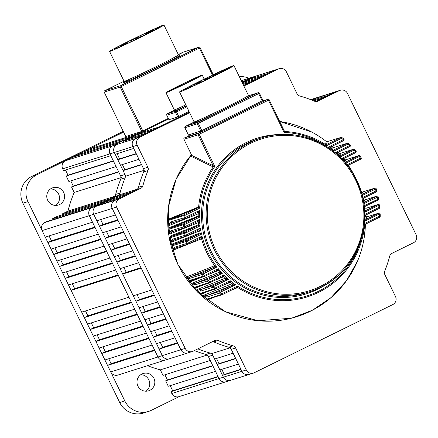 <?xml version="1.0" encoding="UTF-8"?>
<svg xmlns="http://www.w3.org/2000/svg" width="438" height="438" viewBox="0 0 438 438"><rect width="100%" height="100%" fill="white"/><g stroke="black" fill="none" stroke-linecap="round" stroke-linejoin="round"><path stroke-width="0.66" d="M110.715 371.933L107.551 365.412L154.778 350.471L157.948 356.997L89.319 215.655A6.044 5.935 -107.6 0 1 92.007 207.596L96.365 206.216A6.044 5.935 72.4 0 0 93.677 214.275A6.044 5.935 -107.6 0 1 96.365 206.216L98.139 205.34L116.672 199.482L114.893 200.352A6.044 5.935 72.4 0 0 112.205 208.411L115.375 214.938L96.842 220.796L93.677 214.275L162.306 355.618L159.142 349.091L177.669 343.233L180.839 349.754L185.197 348.374A6.044 5.935 72.4 0 0 192.348 351.517L117.866 375.076A6.044 5.935 -107.6 0 1 110.715 371.933L157.948 356.997A6.044 5.935 72.4 0 0 165.099 360.135A6.044 5.935 -107.6 0 1 157.948 356.997L162.306 355.618A6.044 5.935 72.4 0 0 169.462 358.755A6.044 5.935 -107.6 0 1 162.306 355.618L180.839 349.754A6.044 5.935 72.4 0 0 187.99 352.897A6.044 5.935 -107.6 0 1 180.839 349.754L112.205 208.411A6.044 5.935 -107.6 0 1 114.893 200.352L136.453 189.742A4.03 3.958 72.4 0 0 138.523 187.207A129.982 127.633 -107.6 0 1 143.62 171.931A4.03 3.958 72.4 0 0 143.5 168.625L147.858 167.245A4.03 3.958 -107.6 0 1 147.978 170.552L143.62 171.931M185.197 348.374L116.568 207.037L42.086 230.591A6.044 5.935 -107.6 0 1 44.775 222.531L92.007 207.596L113.562 196.985A4.03 3.958 72.4 0 0 115.632 194.445A129.982 127.633 -107.6 0 1 120.729 179.175A4.03 3.958 72.4 0 0 120.609 175.862L124.972 174.483A4.03 3.958 -107.6 0 1 125.087 177.795L120.729 179.175M139.87 137.193A6.044 5.935 72.4 0 0 137.182 145.252L62.7 168.805A6.044 5.935 -107.6 0 1 65.388 160.751L112.621 145.81A6.044 5.935 72.4 0 0 109.933 153.869A6.044 5.935 -107.6 0 1 112.621 145.81L116.979 144.43A6.044 5.935 72.4 0 0 114.291 152.49A6.044 5.935 -107.6 0 1 116.979 144.43L135.512 138.572A6.044 5.935 72.4 0 0 132.818 146.631A6.044 5.935 -107.6 0 1 135.512 138.572L139.87 137.193L189.632 112.703M243.873 86.007L278.409 69.007L274.051 70.387A6.044 5.935 -107.6 0 1 274.867 70.058A6.044 5.935 72.4 0 0 274.051 70.387L255.518 76.245A6.044 5.935 -107.6 0 1 256.339 75.916A6.044 5.935 72.4 0 0 255.518 76.245L251.16 77.625A6.044 5.935 -107.6 0 1 251.976 77.296A6.044 5.935 72.4 0 0 251.16 77.625L241.316 80.74M135.512 138.572L189.331 112.084L158.956 127.031L140.423 132.895L168.597 119.026L123.374 141.282L141.901 135.424L135.512 138.572M243.052 84.315L250.607 81.922L243.572 85.388L274.051 70.387L267.656 73.535L249.129 79.393L255.518 76.245L242.296 82.755L262.329 76.157L255.934 79.3L242.657 83.499M316.827 101.539L339.499 90.578A6.044 5.935 72.4 0 1 347.465 93.393L416.1 234.735A6.044 5.935 72.4 0 1 413.412 242.794L391.851 253.405A4.03 3.958 -107.6 0 0 389.782 255.94A129.982 127.633 -107.6 0 1 384.69 271.215A4.03 3.958 -107.6 0 0 384.805 274.522L395.487 296.515A6.044 5.935 72.4 0 1 392.798 304.574L254.254 372.76A6.044 5.935 72.4 0 1 246.287 369.946L235.606 347.953L231.248 349.332A4.03 3.958 72.4 0 0 228.724 347.208A129.982 127.633 -107.6 0 1 213.624 341.875A4.03 3.958 72.4 0 0 212.649 341.602M221.787 369.338L224.294 374.501L222.52 375.377L241.048 369.513L241.929 371.325A6.044 5.935 72.4 0 0 249.08 374.468A6.044 5.935 -107.6 0 1 241.929 371.325L231.248 349.332M124.972 174.483L114.291 152.49L115.172 154.302L133.7 148.444L132.818 146.631L143.5 168.625M339.499 90.578L335.141 91.958A6.044 5.935 -107.6 0 1 335.957 91.63A6.044 5.935 72.4 0 0 335.141 91.958L315.656 101.545L317.38 100.696L315.092 101.419M317.939 101.189A4.03 3.958 -107.6 0 1 314.681 101.271A129.982 127.633 -107.6 0 0 299.581 95.938A4.03 3.958 -107.6 0 1 297.057 93.814L286.381 71.821A6.044 5.935 72.4 0 0 278.409 69.007M137.182 145.252L147.858 167.245M138.523 187.207L142.881 185.827A129.982 127.633 -107.6 0 1 147.978 170.552M142.881 185.827A4.03 3.958 -107.6 0 1 140.812 188.367L136.453 189.742M115.632 194.445L119.99 193.07A4.03 3.958 -107.6 0 1 117.926 195.605L96.365 206.216L119.256 198.978L140.812 188.367M119.256 198.978A6.044 5.935 72.4 0 0 116.568 207.037M192.348 351.517A6.044 5.935 72.4 0 0 193.163 351.188L214.724 340.578A4.03 3.958 -107.6 0 1 217.982 340.496L213.624 341.875M228.724 347.208L233.087 345.828A129.982 127.633 -107.6 0 1 217.982 340.496M233.087 345.828A4.03 3.958 -107.6 0 1 235.606 347.953M314.834 98.692L316.608 97.816A6.044 5.935 -107.6 0 1 317.43 97.488A6.044 5.935 72.4 0 0 316.608 97.816L335.141 91.958L314.834 98.692L315.229 99.503M312.497 100.368L328.035 95.451L322.707 98.074L313.789 100.899M229.994 347.827L211.915 353.543L214.598 359.067L233.131 353.209L230.448 347.684A129.982 127.633 -107.6 0 1 212.808 341.525M235.77 358.64L238.409 364.077L219.876 369.94L217.237 364.504L235.77 358.64M136.338 153.88L138.977 159.317L120.45 165.175L117.811 159.739L136.338 153.88M108.799 200.095L103.472 202.717L121.999 196.859L127.327 194.237L108.799 200.095M119.541 194.806L114.126 197.472L132.659 191.614L138.069 188.948A129.982 127.633 -107.6 0 1 144.299 170.273L141.622 164.748L123.089 170.612L125.772 176.136A129.982 127.633 -107.6 0 0 119.541 194.806L137.28 189.2M160.319 342.45L162.695 347.345L159.142 349.091M156.503 343.655L153.333 337.134L171.866 331.27L175.03 337.797L156.503 343.655M154.51 330.487L156.886 335.382L153.333 337.134M150.694 331.697L147.524 325.171L166.057 319.313L169.221 325.834L150.694 331.697M148.701 318.53L151.077 323.425L147.524 325.171M144.885 319.735L141.72 313.214L160.248 307.356L163.418 313.876L144.885 319.735M142.892 306.573L145.274 311.467L141.72 313.214M139.081 307.777L135.911 301.256L154.439 295.393L157.609 301.919L139.081 307.777M137.089 294.61L139.465 299.504L135.911 301.256M133.272 295.82L122.711 274.073L141.244 268.209L151.8 289.956L133.272 295.82M123.888 267.432L126.264 272.326L122.711 274.073M120.072 268.636L116.908 262.11L135.435 256.252L138.605 262.778L120.072 268.636M118.079 255.469L120.455 260.364L116.908 262.11M114.269 256.679L111.099 250.153L129.626 244.294L132.796 250.815L114.269 256.679M112.276 243.512L114.652 248.406L111.099 250.153M108.46 244.716L105.29 238.195L123.823 232.332L126.987 238.858L108.46 244.716M106.467 231.549L108.843 236.443L105.29 238.195M102.651 232.759L99.486 226.232L118.014 220.374L121.184 226.895L102.651 232.759M100.658 219.591L103.034 224.486L99.486 226.232M103.472 202.717L103.866 203.533M114.126 197.472L114.521 198.288M122.355 164.573L124.868 169.736L123.089 170.612M117.077 153.7L119.585 158.863L117.811 159.739M129.095 139.476L128.701 138.66L135.096 135.517L153.629 129.653L147.234 132.802L128.701 138.66M140.817 133.705L140.423 132.895M249.523 80.203L249.129 79.393M222.52 375.377L223.396 377.189A6.044 5.935 72.4 0 0 230.552 380.332A6.044 5.935 -107.6 0 1 223.396 377.189L212.72 355.191L208.357 356.57A4.03 3.958 72.4 0 0 205.838 354.446A129.982 127.633 -107.6 0 1 194.373 350.597A129.982 127.633 -107.6 0 0 207.557 354.922L210.24 360.447L163.007 375.382L160.324 369.858A129.982 127.633 -107.6 0 1 147.54 365.692M216.509 358.465L219.016 363.628L217.237 364.504M211.915 353.543A129.982 127.633 -107.6 0 1 197.866 348.878A129.982 127.633 -107.6 0 0 210.196 353.066A4.03 3.958 -107.6 0 1 212.72 355.191M187.99 352.897A6.044 5.935 72.4 0 0 188.805 352.568M253.438 373.088L249.08 374.468A6.044 5.935 72.4 0 0 249.895 374.14M143.91 170.398L125.772 176.136M108.843 236.443L123.56 231.79M145.274 311.467L159.985 306.814M151.077 323.425L165.794 318.771M156.886 335.382L171.597 330.728M103.034 224.486L117.751 219.832M139.465 299.504L154.176 294.851M126.264 272.326L140.981 267.673M120.455 260.364L135.172 255.71M114.652 248.406L129.363 243.752M162.695 347.345L177.406 342.691M124.868 169.736L141.49 164.48M119.585 158.863L136.207 153.607M224.294 374.501L240.916 369.245M219.016 363.628L235.639 358.372M113.776 86.461L108.306 89.138L113.776 86.461M178.403 54.75L181.327 53.233L178.326 54.597M195.08 48.875L189.605 51.553L195.08 48.875M127.584 82.092L122.114 84.769L127.584 82.092M120.538 46.182L127.715 42.672L120.538 46.182M130.617 40.761L137.795 37.257L130.617 40.761M145.876 33.71L153.054 30.2L145.876 33.71M136.579 38.719L141.961 36.091L136.579 38.719M158.961 27.271A25.19 0.706 -25.9 0 0 134.324 38.599A25.19 0.706 -25.9 0 0 114.099 49.198A25.19 0.706 -25.9 0 0 114.559 49.122A25.19 0.706 -25.9 0 0 139.196 37.794A25.19 0.706 -25.9 0 0 159.421 27.194A25.19 0.706 -25.9 0 0 158.961 27.271M110.119 51.306A30.227 0.843 -25.9 0 0 139.684 37.712A30.227 0.843 -25.9 0 0 163.954 24.993A30.227 0.843 -25.9 0 0 163.401 25.081A30.227 0.843 -25.9 0 0 133.836 38.681A30.227 0.843 -25.9 0 0 109.566 51.399A30.227 0.843 -25.9 0 0 110.119 51.306M125.761 136.503L141.742 131.444L120.187 87.047L104.2 92.106L125.755 136.492M212.507 75.062L199.41 48.092L121.255 86.554L142.815 130.951L168.296 118.408L112.621 145.81L119.016 142.662L71.783 157.603L65.388 160.751M142.815 130.951L141.742 131.444M169.473 112.856L173.963 110.661L169.473 112.856M176.667 110.579L181.157 108.389L176.667 110.579M180.724 85.224L175.342 87.857L180.724 85.224M183.872 84.227L178.49 86.861L183.872 84.227M195.622 78.172L190.24 80.8L195.622 78.172M198.288 76.858A16.124 0.449 154.1 0 1 198.578 76.809A16.124 0.449 154.1 0 1 185.635 83.592A16.124 0.449 154.1 0 1 169.867 90.847A16.124 0.449 154.1 0 1 169.572 90.896A16.124 0.449 154.1 0 1 182.52 84.107A16.124 0.449 154.1 0 1 198.288 76.858M166.314 92.593A20.153 0.564 154.1 0 1 165.947 92.653A20.153 0.564 154.1 0 1 182.126 84.173A20.153 0.564 154.1 0 1 201.836 75.112A20.153 0.564 154.1 0 1 202.203 75.051A20.153 0.564 154.1 0 1 186.024 83.527A20.153 0.564 154.1 0 1 166.314 92.593M189.002 111.411L177.675 116.957L168.953 119.716L166.747 115.178M337.589 152.742L337.747 154.017L335.054 152.731L337.999 152.375L349.94 146.5L349.677 145.536L350.203 144.879L348.659 143.374A1.007 1.007 0 0 0 347.657 143.144A1.007 0.991 -107.6 0 1 348.637 143.374L348.144 144.047L347.52 143.199A1.007 0.991 -107.6 0 1 347.657 143.144L334.123 147.42A1.007 0.991 -107.6 0 0 333.991 147.475L333.92 149.895L347.52 143.199L333.991 147.475L333.006 147.267M355.968 151.132A1.007 0.991 72.4 0 1 355.656 152.665L355.388 151.707L355.974 151.11L354.594 149.522A1.007 1.007 0 0 0 353.537 149.232A1.007 0.991 -107.6 0 1 354.572 149.522L354.019 150.135L353.4 149.287A1.007 0.991 -107.6 0 1 353.537 149.232L340.156 153.459A1.007 0.991 -107.6 0 0 340.025 153.514L340.425 155.671L353.4 149.287L340.025 153.514L338.935 153.245M361.087 157.68A1.007 0.991 72.4 0 1 360.726 159.147L360.458 158.189L361.098 157.658L359.872 155.994A1.007 1.007 0 0 0 358.766 155.638A1.007 0.991 -107.6 0 1 359.855 155.994L359.248 156.541L358.629 155.693A1.007 0.991 -107.6 0 1 358.766 155.638L345.544 159.821A1.007 0.991 -107.6 0 0 345.407 159.875L346.13 161.841L358.629 155.693L345.407 159.875L344.224 159.541M364.701 214.478L378.941 207.47L379.762 207.431L379.532 205.274L378.711 205.334L378.093 204.486A1.007 0.991 -107.6 0 1 378.229 204.431L366.026 208.291A1.007 0.991 -107.6 0 0 365.889 208.346L366.157 210.36L378.093 204.486L365.889 208.346L364.427 207.404M364.323 223.643L379.396 216.224L380.217 216.273A100.258 98.446 -107.6 0 0 380.157 214.04L379.352 214.001L378.728 213.153A1.007 0.991 -107.6 0 1 378.865 213.098L366.82 216.909A1.007 0.991 -107.6 0 0 366.688 216.963L366.469 219.186L378.728 213.153L366.688 216.963L365.27 215.874M203.5 296.137L204.037 296.679L203.418 296.011L207.612 295.256A1.007 0.991 72.4 0 0 207.426 296.937L204.037 296.679A100.258 98.446 72.4 0 0 207.043 299.165L221.201 294.539L221.989 293.695L237.467 286.08L237.615 287.629L231.078 290.312M214.248 297.199L207.946 299.773L207.508 299.45M207.858 299.647L207.59 299.472L208.559 298.984A1.007 0.991 -107.6 0 1 208.428 299.039L208.428 299.039A1.007 0.991 -107.6 0 1 207.513 298.869M203.09 295.694L203.418 296.011L202.898 295.59L232.02 283.725L235.545 284.777L231.91 285.412L207.612 295.256L219.652 291.445L231.91 285.412A1.007 0.931 -112.1 0 0 232.02 283.725M197.33 290.279L197.806 290.848L197.264 290.153L201.047 289.474A1.007 0.991 72.4 0 0 200.801 291.095L197.806 290.848A100.258 98.446 72.4 0 0 200.429 293.427L214.549 288.741L215.403 287.958L230.169 280.687L230.273 282.368L222.745 285.434M208.844 291.084L201.305 294.15L200.878 293.767M201.223 294.007L200.965 293.799L202.132 293.197A1.007 0.991 -107.6 0 1 201.995 293.252L201.995 293.252A1.007 0.991 -107.6 0 1 201.015 293.022M196.969 289.825L197.264 290.153L196.788 289.704L225.367 278.119L228.494 279.269L225.187 279.74L201.047 289.474L213.251 285.614L225.187 279.74A1.007 0.931 -112 0 0 225.367 278.119M204.568 276.416L217.056 270.273L218.223 268.609A83.8 82.289 72.4 0 0 222.329 273.323L219.542 272.113L191.329 283.495A99.979 98.178 -107.6 0 0 191.811 284.087L192.238 284.684L191.762 283.972L195.178 283.353A1.007 0.991 72.4 0 0 194.872 284.914L192.238 284.684A100.258 98.446 72.4 0 0 194.532 287.35L208.614 282.592L223.791 274.845L223.84 276.657L215.321 280.106M204.179 284.612L195.364 288.182L194.959 287.744M195.288 288.029L195.047 287.788L196.41 287.06A1.007 0.991 -107.6 0 1 196.273 287.114L196.273 287.114A1.007 0.991 -107.6 0 1 195.233 286.824M171.931 244.869A99.979 98.178 -107.6 0 1 171.767 244.218L199.936 232.939L201.507 234.177L187.579 241.031A99.251 97.455 72.4 0 0 188.132 243.002L201.989 236.181L201.409 238.874L173.415 250.071L172.972 248.757L174.483 247.295L188.132 243.002L188.395 243.966L200.067 238.223L201.989 236.181A83.8 82.289 72.4 0 0 207.913 252.354A83.8 82.289 72.4 0 0 216.952 266.988L214.456 265.74L186.484 276.986A99.979 98.178 -107.6 0 0 186.911 277.61L187.278 278.212L186.873 277.478L189.95 276.92A1.007 0.991 72.4 0 0 189.594 278.415L187.278 278.212A100.258 98.446 72.4 0 0 189.287 280.966L190.108 280.304L203.331 276.121L218.223 268.609L218.201 270.553L208.691 274.391M190.108 280.304A1.007 0.991 -107.6 0 0 191.203 280.659L191.203 280.659A1.007 0.991 -107.6 0 0 191.335 280.605L189.774 281.464L189.287 280.966L189.687 281.41A99.979 98.178 -107.6 0 0 190.065 281.897L189.999 281.733M171.931 244.847L172.046 245.466L171.942 244.743L173.738 244.366A1.007 0.991 72.4 0 0 173.224 245.521L172.046 245.466A100.258 98.446 72.4 0 0 172.972 248.757L173.213 249.392M173.41 249.874L173.284 249.496L175.873 247.924A1.007 0.991 -107.6 0 1 175.737 247.979L175.737 247.979A1.007 0.991 -107.6 0 1 174.483 247.295M170.207 236.766L170.267 237.374L170.223 236.668L171.773 236.323A1.007 0.991 72.4 0 0 171.236 237.401L170.267 237.374A100.258 98.446 72.4 0 0 170.946 240.84L172.654 239.153L185.011 235.244L186.161 234.992L186.424 235.956A1.007 0.991 -107.6 0 1 185.011 235.244A100.258 98.446 -107.6 0 1 184.612 233.169L171.236 237.401M171.296 242.022L171.198 241.623L174.061 239.865A1.007 0.991 -107.6 0 1 173.93 239.92L186.287 236.011A1.007 1.007 0 0 0 186.429 235.956L198.173 230.174L200.33 228.023L199.536 230.914L171.291 242.225L171.138 241.508M170.174 236.306L170.223 236.668L170.097 236.148L198.617 224.71L200.035 225.92L198.124 225.707L171.773 236.323L185.148 232.091L198.124 225.707A1.007 0.931 -112 0 0 198.617 224.71M169.123 228.368L169.128 228.959L169.145 228.269L170.453 227.963A1.007 0.991 72.4 0 0 169.906 228.959L169.128 228.959A100.258 98.446 72.4 0 0 169.533 232.627L171.466 230.689L183.67 226.829L184.836 226.665L185.093 227.629A1.007 0.991 -107.6 0 1 183.67 226.829A100.258 98.446 -107.6 0 1 183.44 224.678L169.906 228.959M171.466 230.689A1.007 0.991 -107.6 0 0 172.758 231.543L172.758 231.543A1.007 0.991 -107.6 0 0 172.895 231.488L169.73 233.454L169.533 232.627L169.676 233.328A99.979 98.178 -107.6 0 0 169.774 234.078L169.796 233.87M169.134 227.919L169.145 228.269L169.068 227.76L198.091 216.093L199.372 217.264L197.593 216.991L170.453 227.963L183.987 223.687L197.593 216.991A1.007 0.931 -112.1 0 0 198.091 216.093M191.258 154.324L191.734 155.452L214.823 166.489A83.8 82.289 72.4 0 0 199.629 208.159L198.474 207.026L168.739 219.027A99.979 98.178 -107.6 0 0 168.739 219.613L168.69 220.183L168.772 219.526L169.845 219.257A1.007 0.991 72.4 0 0 169.292 220.161L168.69 220.183A100.258 98.446 72.4 0 0 168.794 224.097L170.984 221.885L183.024 218.075L184.201 217.998L184.458 218.962A1.007 0.991 -107.6 0 1 183.024 218.075A100.258 98.446 -107.6 0 1 182.985 215.83L169.292 220.161M170.984 221.885A1.007 0.991 -107.6 0 0 172.276 222.827L172.276 222.827A1.007 0.991 -107.6 0 0 172.413 222.772L168.92 224.962L168.794 224.097L168.876 224.831A99.979 98.178 -107.6 0 0 168.915 225.608L168.953 225.4M284.415 131.137L285.133 131.51L284.092 132.396L268.456 100.198L199.186 134.291L214.823 166.489L213.087 166.889L191.11 156.322L191.751 155.578M327.383 141.731A1.007 0.991 -107.6 0 0 327.246 141.786L326.491 144.567L340.934 137.455L326.792 141.753L341.071 137.401A1.007 0.991 -107.6 0 1 341.985 137.576L341.558 138.304L326.08 145.925L325.505 144.507L326.211 141.523A99.979 98.178 -107.6 0 1 326.261 141.562M326.792 141.753L326.37 141.633M204.645 118.873L199.17 121.55L204.645 118.873M194.176 122.202L188.997 124.764L194.182 122.295M254.374 94.394L248.904 97.072L254.374 94.394M200.161 238.162A1.007 0.914 42.5 0 1 201.529 238.787A84.791 83.264 -107.6 0 0 206.889 252.83A84.791 83.264 -107.6 0 0 214.604 265.718A1.007 0.903 -88.2 0 1 214.253 267.185L216.952 266.988L202.11 274.456L189.594 278.415M217.138 270.219A1.007 0.942 38.1 0 1 218.31 270.47A84.791 83.264 -107.6 0 0 219.695 272.086A1.007 0.892 -89.5 0 1 219.405 273.63L222.329 273.323L207.234 281.004L194.872 284.914M219.405 273.63L195.178 283.353L207.541 279.444L208.159 280.293A99.251 97.455 72.4 0 0 209.528 281.869L209.791 282.828L222.761 276.444L223.791 274.845A83.8 82.289 72.4 0 0 228.494 279.269L213.87 286.463L212.999 287.235L200.801 291.095M230.273 282.368A1.007 0.931 67.9 0 0 229.293 282.209L215.66 288.921A1.007 0.991 -107.6 0 1 214.549 288.741A100.258 98.446 -107.6 0 1 212.999 287.235A1.007 0.991 72.4 0 1 213.251 285.614L213.87 286.463A99.251 97.455 72.4 0 0 215.403 287.958L215.666 288.916L229.266 282.225L230.169 280.687A83.8 82.289 72.4 0 0 235.545 284.777L220.276 292.294L219.465 293.126L207.426 296.937M362.669 197.516L375.968 190.968A99.251 97.455 72.4 0 0 375.415 188.997L374.797 188.148L362.281 192.107L363.118 193.892L374.797 188.148A1.007 0.991 -107.6 0 1 376.187 188.778L362.188 195.507M364.109 205.789L378.574 198.945A100.258 98.446 -107.6 0 0 378.175 196.87L363.825 203.681M200.949 81.09L198.255 82.404L200.949 81.09M196.41 83.57L193.716 84.884L196.41 83.57M189.44 87.293L192.129 85.974L189.44 87.293M197.429 83.357L200.122 82.043L197.429 83.357M205.422 79.426L208.116 78.106L205.422 79.426M207.064 78.325L204.376 79.639L207.064 78.325M211.603 75.845L208.915 77.159L211.603 75.845M217.724 73.08L215.031 74.394L217.724 73.08M213.416 75.489L216.109 74.175L213.416 75.489M197.045 83.839L199.733 82.525L197.045 83.839M204.387 80.472L207.075 79.158L204.387 80.472M207.7 78.594L210.393 77.28L207.7 78.594M215.042 75.227L217.735 73.912L215.042 75.227M218.359 73.349L221.048 72.035L218.359 73.349M221.409 71.558L224.103 70.239L221.409 71.558M228.959 67.841A25.19 0.706 -25.9 0 0 204.322 79.174A25.19 0.706 -25.9 0 0 184.097 89.774A25.19 0.706 -25.9 0 0 184.551 89.697A25.19 0.706 -25.9 0 0 209.189 78.364A25.19 0.706 -25.9 0 0 229.413 67.764A25.19 0.706 -25.9 0 0 228.959 67.841M180.111 91.881A30.227 0.843 -25.9 0 0 209.676 78.287A30.227 0.843 -25.9 0 0 233.947 65.563A30.227 0.843 -25.9 0 0 233.399 65.656A30.227 0.843 -25.9 0 0 203.834 79.251A30.227 0.843 -25.9 0 0 179.564 91.975A30.227 0.843 -25.9 0 0 180.111 91.881M172.731 231.549L184.956 227.683A1.007 1.007 0 0 0 185.099 227.629L197.029 221.754L199.454 219.471L198.409 222.597L169.774 234.078M184.464 218.956L196.717 212.928L199.471 210.481L198.096 213.87L168.915 225.608M332.53 150.623A83.8 82.289 72.4 0 0 328.002 147.223L343.277 139.706L343.54 140.669L331.216 146.719L331.101 148.411L328.002 147.223L331.27 146.703A1.007 1.007 -169.7 0 0 330.723 147.431L330.723 147.431A1.007 1.007 -169.7 0 0 331.101 148.411M332.847 149.769A1.007 1.007 -173.4 0 0 333.92 149.895L333.378 151.313L332.847 149.769L332.858 147.146A99.979 98.178 -107.6 0 1 332.885 147.179M339.28 155.479A1.007 1.007 172.6 0 0 340.425 155.671L339.757 157.154L338.798 153.114A99.979 98.178 -107.6 0 1 338.815 153.136M343.332 159.246L343.578 160.023L342.023 159.093M345.21 162.629L344.098 159.399A99.979 98.178 -107.6 0 1 344.104 159.41M348.5 166.04L347.641 165.652M364.553 210.623L364.619 208.559A84.791 83.264 -107.6 0 1 364.717 209.588A1.007 0.98 175.2 0 0 366.119 210.404L364.63 211.997M365.051 215.803L364.712 215.447M364.602 219.931L365.243 215.688M364.827 224.617L364.646 225.11L364.252 224.327M200.188 277.818L190.065 281.897M198.474 207.026A1.007 0.925 -112.2 0 1 197.981 207.815L169.845 219.257L183.533 214.927L197.981 207.815L199.629 208.159L184.157 215.775L182.985 215.83A1.007 0.991 72.4 0 1 183.533 214.927L184.157 215.775A99.251 97.455 72.4 0 0 184.201 217.998L199.471 210.481A83.8 82.289 72.4 0 0 199.372 217.264L184.606 224.535L183.44 224.678A1.007 0.991 72.4 0 1 183.987 223.687L184.606 224.535A99.251 97.455 72.4 0 0 184.836 226.665L199.454 219.471A83.8 82.289 72.4 0 0 200.035 225.92L185.772 232.939L184.612 233.169A1.007 0.991 72.4 0 1 185.148 232.091L185.772 232.939A99.251 97.455 72.4 0 0 186.161 234.992L200.33 228.023A83.8 82.289 72.4 0 0 201.507 234.177L199.46 234.029L173.738 244.366L186.96 240.183L199.46 234.029A1.007 0.936 -111.9 0 0 199.936 232.939M214.456 265.74A1.007 0.936 -111.9 0 1 214.144 267.213L189.95 276.92L202.465 272.962L214.253 267.185M363.551 201.962L363.589 201.266A1.007 1.007 164 0 0 365.013 201.945L376.762 196.158L364.405 200.067L365.013 201.945L363.781 203.38M237.615 287.629A1.007 0.925 67.8 0 0 236.717 287.536L222.252 294.659A1.007 0.991 -107.6 0 1 221.201 294.539A100.258 98.446 -107.6 0 1 219.465 293.126A1.007 0.991 72.4 0 1 219.652 291.445L220.276 292.294A99.251 97.455 72.4 0 0 221.989 293.695L222.252 294.654L236.695 287.547L237.467 286.08A83.8 82.289 72.4 0 0 360.896 240.303M363.918 223.84L365.204 224.3L364.706 224.842A1.007 1.007 21.1 0 1 365.193 224.305L365.177 224.3A1.007 0.991 -178.1 0 0 364.64 225.083A84.791 83.264 -107.6 0 1 237.719 287.552A1.007 0.953 35 0 0 236.772 287.498M379.658 217.188A1.007 1.007 0 0 0 380.217 216.273L380.2 216.284A1.007 0.991 72.4 0 1 379.658 217.182L365.204 224.3L379.658 217.188L379.396 216.224A99.251 97.455 72.4 0 0 379.352 214.001L364.515 221.299M365.024 218.266A1.007 1.007 -169.7 0 0 366.469 219.186L364.531 221.097M364.175 214.735L365.593 215.129L365.035 215.918A1.007 1.007 6.6 0 1 365.582 215.135L379.199 208.433L378.941 207.47A99.251 97.455 72.4 0 0 378.711 205.334L364.64 212.26M379.204 208.428A1.007 1.007 0 0 0 379.762 207.431L379.746 207.437A1.007 0.991 72.4 0 1 379.209 208.428L365.588 215.129M364.712 209.539A1.007 1.007 175.9 0 0 366.157 210.36L366.119 210.404M364.246 206.966L364.498 207.398A84.791 83.264 -107.6 0 1 364.619 208.559L364.619 208.559A84.791 83.264 -107.6 0 1 364.717 209.588M364.159 206.194L365.062 206.407L378.038 200.024L377.78 199.06A99.251 97.455 72.4 0 0 377.386 197.007L376.762 196.158A1.007 0.991 -107.6 0 1 378.175 196.865A1.007 1.007 0 0 0 376.899 196.104L364.542 200.013L363.212 199.64M363.595 201.277L363.179 199.175A84.791 83.264 -107.6 0 1 363.589 201.266L363.589 201.266A1.007 0.986 168.8 0 0 363.595 201.277L363.595 201.277A1.007 0.986 168.8 0 0 364.98 201.984M363.179 199.17A1.007 0.996 169.2 0 1 363.173 199.153L362.954 198.83M175.709 247.99L188.252 244.021A1.007 1.007 0 0 0 188.395 243.966L188.389 243.966A1.007 0.991 -107.6 0 1 186.999 243.336A100.258 98.446 -107.6 0 1 186.446 241.343A1.007 0.991 72.4 0 1 186.96 240.183L187.579 241.031L173.224 245.521M362.757 197.916L363.726 198.085A1.007 1.007 -18.5 0 0 363.173 199.137M376.74 190.776A1.007 0.991 72.4 0 1 376.237 191.926L363.721 198.085L376.231 191.932L375.968 190.968L376.74 190.776A100.258 98.446 -107.6 0 0 376.187 188.778M361.744 193.842L361.728 193.311A1.007 1.007 155.6 0 0 363.118 193.892L362.1 195.189M361.761 193.404L361.733 193.328A1.007 0.986 163 0 0 361.733 193.328L361.728 193.306A84.791 83.264 -107.6 0 0 356.362 179.262A84.791 83.264 -107.6 0 0 353.833 174.45L352.157 171.493A100.537 98.72 72.4 0 0 348.511 165.537L352.157 171.493M346.6 165.011L349.042 164.902L348.566 166.221A1.007 1.007 -24.4 0 1 349.031 164.907L360.715 159.153A1.007 1.007 0 0 0 361.098 157.658L361.076 157.664A100.258 98.446 -107.6 0 0 359.866 156.016M344.914 161.584A1.007 1.007 161.5 0 0 346.13 161.841L345.325 163.396M341.224 158.676L343.896 158.452L343.365 159.635A1.007 1.007 -16 0 1 343.885 158.457L355.645 152.67A1.007 1.007 0 0 0 355.974 151.11L355.952 151.11A100.258 98.446 -107.6 0 0 354.594 149.544M337.944 152.386L337.435 153.349A1.007 1.007 -4.1 0 1 337.988 152.38L337.944 152.386A1.007 0.991 126.3 0 0 337.725 154.001A84.791 83.264 -107.6 0 1 339.308 155.517A1.007 0.986 139.3 0 0 340.414 155.704M337.994 152.38L349.94 146.5A1.007 1.007 0 0 0 350.203 144.879L350.186 144.879A100.258 98.446 -107.6 0 0 348.659 143.396M325.505 144.507A1.007 1.007 21.1 0 0 326.491 144.567L326.08 145.925A83.8 82.289 72.4 0 0 284.092 132.396L284.3 130.951L269.167 99.826M343.277 139.706L343.715 138.988A100.258 98.446 -107.6 0 0 342.007 137.598A1.007 1.007 0 0 0 341.071 137.401A1.007 0.991 -107.6 0 0 340.934 137.455L341.558 138.304A99.251 97.455 72.4 0 1 343.277 139.706M331.216 146.719A1.007 0.991 -62.1 0 0 331.068 148.4A84.791 83.264 -107.6 0 1 332.875 149.807A1.007 0.98 135.9 0 0 333.904 149.922M326.48 144.6A1.007 0.98 -47.2 0 1 325.533 144.545A84.791 83.264 -107.6 0 0 285.133 131.51A1.007 0.996 -26.8 0 1 284.306 130.967L284.306 130.967A1.007 0.996 -26.8 0 1 284.3 130.951L284.695 131.367A1.007 0.964 -63.6 0 1 284.563 131.285M198.075 207.798A1.007 0.942 -79.3 0 0 198.611 207.01A84.791 83.264 -107.6 0 1 213.207 166.905A1.007 0.931 84.4 0 0 213.284 165.903M213.087 166.889A1.007 0.964 116.4 0 0 213.207 165.865L198.113 134.784L183.944 139.262L191.264 154.335M191.652 155.233A1.007 0.542 -19.2 0 0 191.669 155.348A1.007 0.542 -19.2 0 0 191.734 155.452L191.11 156.322A100.034 98.232 -107.6 0 1 191.652 155.665M285.067 131.46A1.007 0.964 -63.6 0 1 284.695 131.367M197.686 216.969A1.007 0.936 -80.6 0 0 198.228 216.076A84.791 83.264 -107.6 0 1 198.233 213.777A1.007 0.881 45.8 0 0 196.826 212.863M198.096 213.87A1.007 0.931 67.9 0 0 196.777 212.901L196.777 212.901A1.007 0.931 67.9 0 0 196.744 212.917L184.464 218.962A1.007 1.007 0 0 1 184.321 219.016L172.254 222.832M198.217 225.685A1.007 0.936 -81.7 0 0 198.753 224.694A84.791 83.264 -107.6 0 1 198.54 222.504A1.007 0.892 44.6 0 0 197.133 221.688M198.409 222.597A1.007 0.931 68 0 0 197.095 221.727L197.095 221.727A1.007 0.931 68 0 0 197.056 221.743L185.099 227.629M199.553 234.007A1.007 0.931 -82.9 0 0 200.073 232.923A84.791 83.264 -107.6 0 1 199.662 230.826A1.007 0.903 43.5 0 0 198.272 230.109M199.536 230.914A1.007 0.936 68.1 0 0 198.239 230.142L198.239 230.142A1.007 0.936 68.1 0 0 198.195 230.164L186.429 235.956M173.897 239.925L173.93 239.92A1.007 0.991 -107.6 0 1 172.654 239.153M201.409 238.874A1.007 0.936 68.1 0 0 200.128 238.195L200.128 238.195A1.007 0.936 68.1 0 0 200.089 238.212L188.395 243.966M218.201 270.553A1.007 0.936 68.1 0 0 217.122 270.241L217.122 270.241A1.007 0.936 68.1 0 0 217.078 270.262L204.557 276.422A1.007 0.991 -107.6 0 1 203.331 276.121A100.258 98.446 -107.6 0 1 202.11 274.456A1.007 0.991 72.4 0 1 202.465 272.962L203.09 273.81A99.251 97.455 72.4 0 0 204.3 275.458L204.562 276.422A1.007 1.007 0 0 1 204.42 276.477L191.171 280.67M225.307 279.707A1.007 0.881 -90.8 0 0 225.532 278.092A84.791 83.264 -107.6 0 1 223.944 276.575A1.007 0.947 37.1 0 0 222.838 276.394L222.822 276.416A1.007 0.931 68 0 0 222.783 276.433L209.786 282.833A1.007 0.991 -107.6 0 1 208.614 282.592A100.258 98.446 -107.6 0 1 207.234 281.004A1.007 0.991 72.4 0 1 207.541 279.444L219.29 273.662A1.007 0.936 -111.9 0 0 219.542 272.113M223.84 276.657A1.007 0.931 68 0 0 222.822 276.416L222.772 276.438M196.246 287.125L209.649 282.888A1.007 1.007 0 0 0 209.791 282.828M232.041 285.373A1.007 0.871 -92.3 0 0 232.184 283.693A84.791 83.264 -107.6 0 1 230.377 282.286A1.007 0.947 36.1 0 0 229.348 282.171M201.967 293.263L215.529 288.976A1.007 1.007 0 0 0 215.666 288.916M208.406 299.05L222.115 294.714A1.007 1.007 0 0 0 222.252 294.654M365.566 215.129A1.007 0.991 178 0 0 365.024 216.016A84.791 83.264 -107.6 0 1 365.018 218.316A1.007 0.98 -177.7 0 0 366.425 219.235M364.542 200.013A1.007 0.991 -107.6 0 0 364.405 200.067L363.179 199.608M364.498 207.404A1.007 1.007 -7.4 0 1 365.057 206.413A1.007 0.991 173.8 0 0 364.498 207.398A84.791 83.264 -107.6 0 1 364.619 208.559L364.498 207.398M348.998 164.907A1.007 0.996 142.1 0 0 348.648 166.38A84.791 83.264 -107.6 0 1 353.833 174.45L361.728 193.311A1.007 0.986 163 0 0 363.091 193.93M376.231 191.932A1.007 1.007 0 0 0 376.757 190.765L376.204 188.773A1.007 1.007 0 0 0 374.933 188.094L362.418 192.052A1.007 0.991 -107.6 0 0 362.281 192.107L361.093 191.734M363.721 198.085L363.173 199.153A1.007 0.996 169.2 0 1 363.699 198.085M343.846 158.463A1.007 0.996 134.4 0 0 343.556 160.007A84.791 83.264 -107.6 0 1 344.941 161.622A1.007 0.986 142.8 0 0 346.113 161.874M343.578 160.023A1.007 1.007 -16 0 1 343.365 159.64A1.007 1.007 -16 0 1 343.365 159.635L343.365 159.64M337.747 154.017A1.007 1.007 -4.1 0 1 337.435 153.349M184.891 127.721L184.896 127.732A1.007 0.991 72.4 0 1 185.345 126.39L194.149 122.054L185.345 126.39L197.697 122.481L258.086 92.757A1.007 0.991 -107.6 0 1 259.411 93.228L262.931 100.477L264.623 100.833L262.225 100.855L258.705 93.606L198.315 123.33L201.836 130.579L200.681 132.303L200.768 131.071L197.248 123.823L184.896 127.732L188.417 134.981L187.771 136.355M264.437 100.904L200.681 132.303L187.688 136.393M184.382 137.926L184.393 137.921A1.007 0.991 72.4 0 0 183.944 139.262L191.242 154.335L191.494 155.923M241.995 82.136L251.16 77.625L244.765 80.773L241.787 81.714M170.196 385.654L172.703 390.816L170.924 391.692L218.157 376.757L219.038 378.569A6.044 5.935 72.4 0 0 226.189 381.706A6.044 5.935 -107.6 0 1 219.038 378.569L208.357 356.57M62.7 168.805L63.581 170.617L110.809 155.682L109.933 153.869L120.609 175.862M311.911 100.132L316.608 97.816L312.25 99.196A6.044 5.935 -107.6 0 1 313.066 98.868A6.044 5.935 72.4 0 0 312.25 99.196L310.739 99.672M249.08 374.468L230.552 380.332A6.044 5.935 72.4 0 0 231.368 380.003M119.99 193.07A129.982 127.633 -107.6 0 1 125.087 177.795M169.462 358.755A6.044 5.935 72.4 0 0 170.278 358.432M140.751 374.709A9.067 8.902 -107.6 0 1 145.969 391.205M153.897 378.218A9.067 8.902 -107.6 0 1 148.641 390.8A9.067 8.902 -107.6 0 1 137.91 386.086A9.067 8.902 -107.6 0 1 143.171 373.505A9.067 8.902 -107.6 0 1 153.897 378.218M50.534 188.915A9.067 8.902 -107.6 0 1 55.752 205.411M63.68 192.424A9.067 8.902 -107.6 0 1 58.424 205.006A9.067 8.902 -107.6 0 1 47.693 200.292A9.067 8.902 -107.6 0 1 52.954 187.716A9.067 8.902 -107.6 0 1 63.68 192.424M119.705 402.533L124.797 400.929A20.153 19.787 72.4 0 0 148.635 411.397L143.549 413.007A20.153 19.787 -107.6 0 1 119.705 402.533L22.918 203.205A20.153 19.787 -107.6 0 1 31.881 176.344L123.253 131.378M124.797 400.929L28.005 201.6L22.918 203.205M31.881 176.344L36.967 174.735L123.604 132.101L88.832 149.21L89.226 150.02M179.377 396.516L151.356 410.307A20.153 19.787 72.4 0 1 148.635 411.397M248.91 78.271A20.153 19.787 72.4 0 0 239.329 76.645M36.967 174.735A20.153 19.787 72.4 0 0 28.005 201.6M207.103 355.065L160.324 369.858M212.879 365.883L215.518 371.32L168.285 386.256L165.646 380.819L212.879 365.883M113.453 161.118L116.092 166.555L68.859 181.491L66.22 176.054L113.453 161.118M57.208 216.416L51.876 219.038L99.108 204.097L104.441 201.475L57.208 216.416M67.95 211.127L62.535 213.793L109.768 198.852L115.183 196.186A129.982 127.633 -107.6 0 1 121.414 177.516L118.731 171.992L71.498 186.927L74.181 192.452A129.982 127.633 -107.6 0 0 67.95 211.127L114.389 196.438M227.004 381.378A6.044 5.935 72.4 0 1 226.189 381.706L178.956 396.647A6.044 5.935 -107.6 0 1 171.805 393.505L246.287 369.946M170.924 391.692L171.805 393.505M164.912 374.78L167.42 379.949L165.646 380.819M108.723 358.766L111.099 363.66L107.551 365.412M104.906 359.976L101.742 353.45L148.975 338.514L152.139 345.035L104.906 359.976M102.919 346.808L105.295 351.703L101.742 353.45M99.103 348.013L95.933 341.492L143.166 326.551L146.336 333.077L99.103 348.013M97.11 334.846L99.486 339.74L95.933 341.492M93.294 336.055L90.129 329.529L137.357 314.594L140.527 321.114L93.294 336.055M91.301 322.888L93.677 327.783L90.129 329.529M87.485 324.093L84.32 317.572L131.553 302.631L134.718 309.157L87.485 324.093M85.498 310.931L87.874 315.825L84.32 317.572M81.682 312.135L71.12 290.389L118.353 275.453L128.914 297.194L81.682 312.135M72.297 283.747L74.674 288.642L71.12 290.389M68.481 284.952L65.311 278.431L112.544 263.49L115.714 270.016L68.481 284.952M66.488 271.79L68.865 276.685L65.311 278.431M62.672 272.994L59.508 266.468L106.741 251.532L109.905 258.053L62.672 272.994M60.679 259.827L63.061 264.722L59.508 266.468M56.869 261.037L53.699 254.511L100.932 239.575L104.096 246.096L56.869 261.037M54.876 247.87L57.252 252.764L53.699 254.511M51.06 249.074L47.89 242.553L95.123 227.612L98.293 234.138L51.06 249.074M49.067 235.907L51.443 240.801L47.89 242.553M44.775 222.531L46.548 221.661L93.781 206.72L92.007 207.596A6.044 5.935 72.4 0 0 89.319 215.655L92.484 222.175L45.251 237.117L42.086 230.591M51.876 219.038L52.27 219.849M62.535 213.793L62.93 214.604M70.764 180.889L73.272 186.057L71.498 186.927M65.486 170.015L67.994 175.184L66.22 176.054M77.504 155.791L77.11 154.981L83.505 151.833L130.738 136.891L124.343 140.04L77.11 154.981M88.832 149.21L136.065 134.269L168.296 118.408M165.099 360.135A6.044 5.935 72.4 0 0 165.914 359.806M121.025 177.636L74.181 192.452M57.252 252.764L100.669 239.033M93.677 327.783L137.094 314.051M99.486 339.74L142.903 326.009M105.295 351.703L148.712 337.972M51.443 240.801L94.86 227.07M87.874 315.825L131.291 302.089M74.674 288.642L118.09 274.911M68.865 276.685L112.281 262.948M63.061 264.722L106.478 250.99M111.099 363.66L154.515 349.929M73.272 186.057L118.599 171.718M67.994 175.184L113.322 160.845M172.703 390.816L218.025 376.483M167.42 379.949L212.748 365.61M179.295 55.434A31.235 0.871 154.1 0 1 157.231 67.282A31.235 0.871 154.1 0 1 124.189 82.552A31.235 0.871 154.1 0 1 128.832 79.541M123.949 82.349L124.085 81.298A30.227 0.843 -25.9 0 0 124.638 81.205A30.227 0.843 -25.9 0 0 154.198 67.611A30.227 0.843 -25.9 0 0 178.469 54.892L179.115 55.506M104.195 92.095L104.184 92.106A1.007 0.991 72.4 0 1 104.649 90.759L124.047 81.216L104.649 90.759L120.636 85.706L198.786 47.244A1.007 0.991 -107.6 0 1 200.117 47.709L213.229 74.717M200.117 47.709L199.41 48.092L198.786 47.244L182.799 52.297L178.288 54.52L182.794 52.303M120.636 85.706L121.255 86.554L120.187 87.047A1.007 0.991 -107.6 0 1 120.636 85.706M182.936 52.242A1.007 0.991 72.4 0 0 182.799 52.297L182.794 52.297A1.007 1.007 0 0 1 182.936 52.242L198.923 47.189A1.007 1.007 0 0 1 200.133 47.709L213.246 74.706M104.644 90.765A1.007 1.007 0 0 0 104.184 92.106L125.739 136.503M165.947 92.653L174.308 109.867A20.153 0.564 -25.9 0 0 174.674 109.807A20.153 0.564 -25.9 0 0 185.821 104.857M186.276 105.793A21.161 0.591 154.1 0 1 174.225 111.153M177.675 116.957L175.474 112.429L166.752 115.183A1.007 0.991 -107.6 0 1 167.201 113.842L174.406 110.294L167.201 113.842L175.923 111.082L186.353 105.952M186.802 106.883L176.541 111.931L178.742 116.464M176.541 111.931L175.474 112.429A1.007 0.991 -107.6 0 1 175.923 111.082L176.541 111.931M167.196 113.842L167.201 113.842A1.007 1.007 0 0 0 166.736 115.189L168.937 119.716M343.545 140.664A1.007 0.991 72.4 0 0 343.742 139.01M349.946 146.495A1.007 0.991 72.4 0 0 350.389 145.164M379.746 207.426A100.258 98.446 -107.6 0 0 379.516 205.285A1.007 1.007 0 0 0 378.229 204.431A1.007 0.991 -107.6 0 1 379.516 205.269M380.064 213.629A1.007 0.991 -107.6 0 1 380.157 214.018M249.293 96.01A31.235 0.871 154.1 0 1 227.223 107.852A31.235 0.871 154.1 0 1 194.182 123.122A31.235 0.871 154.1 0 1 198.83 120.111M193.946 122.919L194.083 121.873A30.227 0.843 -25.9 0 0 194.631 121.78A30.227 0.843 -25.9 0 0 224.196 108.186A30.227 0.843 -25.9 0 0 248.466 95.462L249.107 96.081M344.252 159.563A100.537 98.72 72.4 0 0 343.578 158.698L344.279 159.585M339.028 153.311A100.537 98.72 72.4 0 0 338.12 152.314L339.039 153.316M333.17 147.354A100.537 98.72 72.4 0 0 332.048 146.319M326.617 141.726A100.537 98.72 72.4 0 0 279.701 121.479M191.433 154.745A100.537 98.72 72.4 0 0 177.938 264.426A100.537 98.72 72.4 0 0 287.969 319.028A100.537 98.72 72.4 0 0 365.407 224.201L364.547 235.272M214.363 249.819A80.608 79.152 -107.6 0 1 261.097 137.997A80.608 79.152 -107.6 0 1 356.455 179.887A80.608 79.152 -107.6 0 1 309.715 291.708A80.608 79.152 -107.6 0 1 214.363 249.819M355.749 180.264A79.601 78.167 72.4 0 0 250.832 143.215A79.601 78.167 72.4 0 0 215.43 249.326A79.601 78.167 72.4 0 0 320.348 286.37A79.601 78.167 72.4 0 0 355.749 180.264M210.908 250.908A80.608 79.152 72.4 0 0 306.266 292.798L309.715 291.708C354.676 279.061 378.541 221.956 356.472 179.881C340.249 144.693 297.167 125.766 261.097 137.997L257.648 139.087A80.608 79.152 72.4 0 0 210.908 250.908M326.907 283.862A81.616 80.143 -107.6 0 1 209.84 251.407A81.616 80.143 -107.6 0 1 279.674 134.526M173.415 250.071A99.979 98.178 -107.6 0 1 173.196 249.37M171.291 242.225A99.979 98.178 -107.6 0 1 171.127 241.486M170.201 236.788A99.979 98.178 -107.6 0 1 170.097 236.148M169.117 228.379A99.979 98.178 -107.6 0 1 169.068 227.76M183.927 139.268L183.927 139.268A1.007 1.007 0 0 1 184.387 137.926L198.562 133.442L267.832 99.349L263.249 100.8L267.968 99.295A1.007 0.991 72.4 0 0 267.832 99.349L268.456 100.198L269.178 99.815L284.3 130.951M264.245 100.948L264.623 100.833M207.946 299.773A99.979 98.178 -107.6 0 1 207.546 299.461M203.473 296.099A99.979 98.178 -107.6 0 1 202.898 295.59M201.305 294.15A99.979 98.178 -107.6 0 1 200.905 293.778M197.319 290.257A99.979 98.178 -107.6 0 1 196.788 289.704M195.364 288.182A99.979 98.178 -107.6 0 1 194.97 287.755M365.254 215.792A100.537 98.72 72.4 0 0 365.232 215.425L365.259 215.819M347.005 164.814L360.458 158.189A99.251 97.455 72.4 0 0 359.248 156.541L345.702 163.21M341.492 158.545L355.388 151.707A99.251 97.455 72.4 0 0 354.019 150.135L339.987 157.039M335.141 152.692L349.677 145.536A99.251 97.455 72.4 0 0 348.144 144.047L333.411 151.296M188.411 134.97L201.836 130.579L262.931 100.477M259.411 93.228L258.705 93.606L258.086 92.757L248.664 95.741M199.186 134.291L198.113 134.784A1.007 0.991 -107.6 0 1 198.562 133.442L199.186 134.291M269.162 99.815L269.178 99.815A1.007 1.007 0 0 0 267.968 99.295A1.007 0.991 72.4 0 1 269.162 99.815M197.697 122.481L198.315 123.33L197.248 123.823A1.007 0.991 -107.6 0 1 197.697 122.481M380.217 216.273L380.179 214.029A1.007 1.007 0 0 0 378.865 213.098A1.007 0.991 -107.6 0 1 380.058 213.624M364.504 207.415L365.057 206.413L378.043 200.018A1.007 0.991 72.4 0 0 378.574 198.945M117.926 195.605L113.562 196.985M205.838 354.446L210.196 353.066M340.315 90.25L310.641 99.634M241.289 80.68L279.225 68.678M127.715 42.672L127.967 43.181M137.795 37.257L138.096 37.882M153.054 30.2L153.3 30.709M141.961 36.091L142.098 36.365M163.954 24.993L178.469 54.892M109.566 51.399L124.085 81.298M136.525 38.73L136.667 39.026M145.805 33.721L146.117 34.367M130.54 40.778L131.011 41.741M120.466 46.193L120.647 46.565M175.594 88.372L175.342 87.857M190.437 81.216L190.24 80.8M204.168 79.092L202.203 75.051M195.819 78.451L195.676 78.161M180.954 85.569L180.784 85.213M174.308 109.867L174.138 110.967L174.724 110.584M330.723 147.431L331.265 146.708L343.54 140.669A1.007 1.007 0 0 0 343.737 138.988L342.001 137.576M357.594 260.955L346.485 280.758L331.21 297.446L312.557 310.159L291.516 318.212L258.004 320.747L225.482 311.736L197.702 292.217L177.872 264.448L168.986 236.558L168.356 207.327L176.049 179.268L191.417 154.702M279.696 121.474L311.517 131.904M200.976 81.085L201.464 82.098M196.438 83.565L196.793 84.304M192.129 85.974L192.32 86.374M200.122 82.043L200.396 82.607M211.631 75.84L212.151 76.913M217.752 73.075L218.157 73.912M216.109 74.175L216.295 74.564M199.733 82.525L199.892 82.842M210.393 77.28L210.585 77.679M221.048 72.035L221.206 72.363M224.103 70.239L224.338 70.732M233.947 65.563L248.466 95.462M179.564 91.975L194.083 121.873M221.382 71.564L221.655 72.128M218.332 73.354L218.513 73.732M207.672 78.599L207.869 79.01M197.018 83.844L197.155 84.134M213.388 75.495L213.706 76.141M208.915 77.159L209.222 77.8M204.376 79.639L204.688 80.285M205.395 79.431L205.592 79.831M189.413 87.299L189.566 87.616M193.716 84.884L194.056 85.58M198.255 82.404L198.452 82.809M378.043 200.018A1.007 1.007 0 0 0 378.591 198.934L378.191 196.865M360.72 159.153L349.037 164.902M355.651 152.665L343.89 158.457M248.658 95.73L258.223 92.703A1.007 1.007 0 0 1 259.433 93.223L262.953 100.472L264.459 100.893M187.656 136.415L188.395 134.981L184.874 127.737A1.007 1.007 0 0 1 185.34 126.39M366.82 216.909L365.495 216.323M366.026 208.291L364.684 207.82M362.418 192.052L361.131 191.762M345.544 159.821L344.679 159.788M340.156 153.459L339.423 153.459M334.123 147.42L333.521 147.442M207.163 299.274L203.851 296.537M200.549 293.559L197.631 290.69M194.647 287.503L192.068 284.508M189.397 281.136L187.125 278.021M173.026 248.992L171.975 245.253M170.979 241.086L170.212 237.166M169.55 232.879L169.09 228.751M168.789 224.355L168.674 219.986M226.189 381.706L230.552 380.332"/></g></svg>
